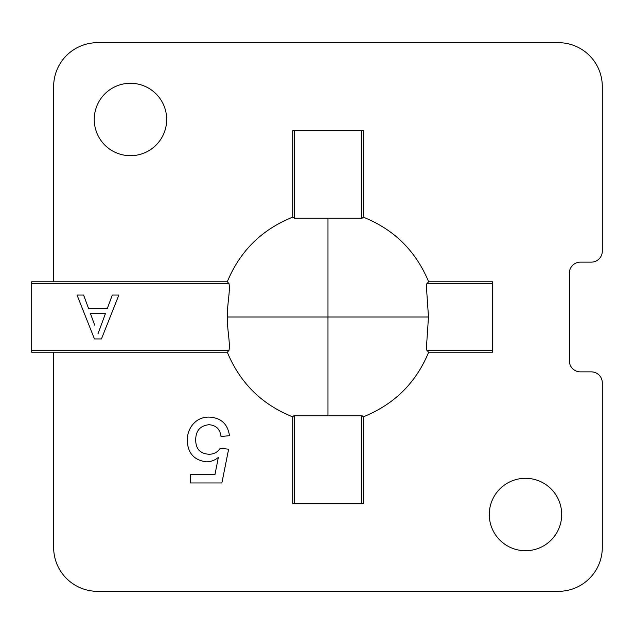 <?xml version="1.0" encoding="UTF-8"?>
<svg xmlns="http://www.w3.org/2000/svg" width="634" height="634" viewBox="0 0 634 634"><rect width="100%" height="100%" fill="white"/><g stroke="black" fill="none" stroke-linecap="round" stroke-linejoin="round"><path stroke-width="0.95" d="M130.461 155.695A36.209 36.209 0 0 0 166.671 119.485A36.209 36.209 0 0 0 130.461 83.276A36.209 36.209 0 0 0 94.244 119.485A36.209 36.209 0 0 0 130.461 155.695M525.491 550.724A36.209 36.209 0 0 0 561.7 514.515A36.209 36.209 0 0 0 525.491 478.305A36.209 36.209 0 0 0 489.274 514.515A36.209 36.209 0 0 0 525.491 550.724M227.463 317C226.853 328.333 230.514 343.406 228.969 350.459L227.305 352.227C240.104 383.039 261.921 404.587 292.749 416.871L292.749 503.539L363.195 503.539L363.195 416.871C394.142 404.468 415.959 382.92 428.647 352.227L492.57 352.227L492.57 281.773L428.647 281.773C415.841 250.961 394.023 229.413 363.195 217.129L363.195 130.461L292.749 130.461L292.749 217.129C261.802 229.532 239.985 251.08 227.305 281.773L228.969 283.541C230.522 290.451 226.869 305.588 227.463 317L327.976 317L327.976 218.239M53.644 352.227L53.644 547.435A43.889 43.889 0 0 0 97.541 591.324L558.411 591.324A43.889 43.889 0 0 0 602.3 547.435L602.3 382.841A10.976 10.976 0 0 0 591.324 371.865L580.356 371.865A10.976 10.976 0 0 1 569.38 360.889L569.38 273.111A10.976 10.976 0 0 1 580.356 262.135L591.324 262.135A10.976 10.976 0 0 0 602.3 251.159L602.3 86.565A43.889 43.889 0 0 0 558.411 42.676L97.541 42.676A43.889 43.889 0 0 0 53.644 86.565L53.644 281.773L31.7 281.773L31.7 352.227L227.305 352.227M77.031 295.056L94.458 338.944L77.031 295.056L83.601 295.056L88.594 308.56L107.305 308.56L112.297 295.056L118.867 295.056L101.44 338.944L94.458 338.944M53.644 281.773L227.305 281.773M292.749 217.129L294.517 218.239L294.517 130.461M426.73 343.042L428.481 317L426.73 291.402L426.73 283.881L428.647 281.773M428.481 317L327.976 317L327.976 415.761M294.517 218.239L362.149 218.239L363.195 217.129M292.749 416.871L293.796 415.761L362.149 415.761L363.195 416.871M428.647 352.227L426.73 350.119L426.73 342.598M209.014 417.109C220.925 417.687 227.741 423.877 229.468 435.677L221.028 436.525C220.133 429.194 216.115 425.255 208.958 424.709C200.122 425.715 195.708 430.827 195.708 440.028C195.787 448.951 200.193 453.69 208.919 454.245C213.737 454.293 217.494 452.327 220.18 448.341L228.628 449.181L221.868 482.949L190.644 482.949L190.644 474.509L214.974 474.509L218.326 457.455C214.902 460.26 210.987 461.726 206.589 461.845C194.202 460.332 187.767 453.231 187.268 440.535C187.204 434.805 188.884 429.662 192.3 425.097C196.556 419.724 202.127 417.061 209.014 417.109M94.72 325.163L90.456 313.624L105.442 313.624L104.539 316.057M97.953 333.88L105.442 313.624M31.7 283.541L228.969 283.541M31.7 350.459L228.969 350.459M426.975 350.459L492.57 350.459M426.975 283.541L492.57 283.541M294.517 415.761L294.517 503.539M361.435 415.761L361.435 503.539M361.435 218.239L361.435 130.461"/></g></svg>
